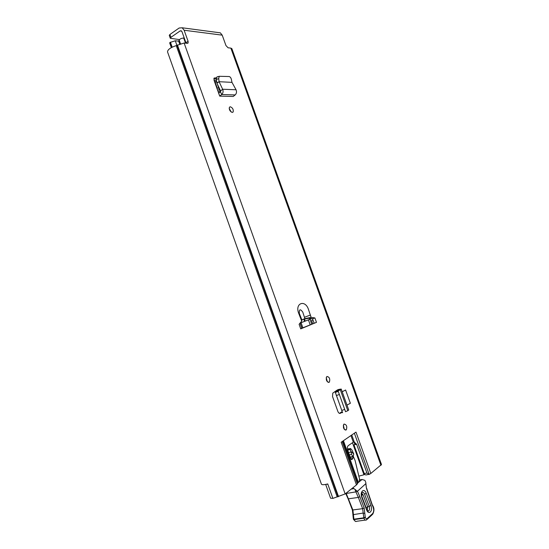 <?xml version="1.0" encoding="UTF-8"?>
<svg xmlns="http://www.w3.org/2000/svg" width="549" height="549" viewBox="0 0 549 549"><rect width="100%" height="100%" fill="white"/><g stroke="black" fill="none" stroke-linecap="round" stroke-linejoin="round"><path stroke-width="0.82" d="M232.316 112.435C229.976 111.454 229.008 109.718 229.42 107.227L230.285 106.76C232.625 107.755 233.586 109.491 233.167 111.969L232.316 112.435M326.978 376.477C329.469 377.026 330.265 378.899 329.373 382.09L329.071 382.33C326.586 381.802 325.777 379.935 326.662 376.724L326.978 376.477M344.038 424.075C346.556 424.542 347.325 426.456 346.337 429.798L346.144 429.956C343.626 429.503 342.857 427.602 343.832 424.24L344.038 424.075M316.478 322.345L314.893 317.94L311.105 317.356L308.641 309.952C305.498 299.013 294.346 302.993 298.855 313.712L301.71 321.117L299.102 324.329L300.728 328.872L316.478 322.345L300.66 328.693M186.07 43.22L185.939 42.753L188.087 41.292L188.122 42.966L187.305 43.357L184.114 43.007L176.236 45.594C170.499 47.55 167.596 49.657 167.534 51.908L321.433 484.17C321.995 484.952 324.095 484.877 327.739 483.944L332.886 498.396L345.17 493.935L356.466 484.911L341.19 442.233L355.985 432.104L370.829 473.444L381.493 464.523L231.863 48.641L230.861 48.106L380.958 465.36M218.433 32.583L220.327 32.837L222.215 35.15L225.948 45.546L228.096 47.804L230.861 48.106M188.087 41.292L184.135 30.243L182.172 27.779L179.139 28.02L169.922 34.47L170.945 37.332L180.175 30.909L181.623 31.094M342.363 412.251L340.243 413.328C339.309 413.61 338.513 412.972 337.855 411.407L332.536 396.57L332.769 393.139L336.592 390.449L338.328 390.099L335.823 391.622L337.031 391.554L335.247 392.151L335.823 391.622M345.513 411.62L338.177 391.169L345.527 411.716L347.833 410.714L340.311 389.763L341.224 389.063L338.143 389.564L336.592 390.449M346.982 405.1L350.365 403.261L345.602 390.01L342.178 391.732M216.43 77.78L214.096 78.068L214.069 80.36L219.717 96.116L233.201 96.48L235.171 94.936C236.571 93.536 236.866 91.807 236.049 89.762L231.98 82.364L231.376 79.406C230.93 77.718 230.175 76.764 229.111 76.531L219.216 76.297L218.694 78.699L219.126 81.705L231.98 82.364M304.901 318.674L302.767 312.1C300.241 308.675 299.095 309.114 299.329 313.424L301.861 319.882L304.901 318.674L311.105 317.356M370.829 473.444L369.161 474.439L354.366 433.209M343.42 440.703L358.325 482.324L359.121 481.686L359.533 478.996L355.079 460.46L353.268 456.288M358.325 482.324L357.886 482.804L342.933 441.039M342.171 441.561L357.344 483.944L357.886 482.804M357.344 483.944L356.466 484.911M368.509 474.46L366.917 474.741C365.737 475.214 364.838 474.803 364.227 473.519L366.938 473.032L356.63 444.306L354.318 442.151L353.302 442.144L348.1 445.754C347.263 446.797 347.146 448.3 347.743 450.262L350.811 458.82L351.827 459.513L352.815 458.449L353.741 454.057L352.087 450.221L350.578 448.533L347.49 449.363M350.482 457.907L350.585 457.331M364.227 473.519L353.954 444.862L356.63 444.306M366.938 473.032L369.161 474.439M229.18 108.428L231.225 112.037M326.216 377.643L327.382 381.843M343.351 425.173L344.34 429.421M302.897 319.367L309.231 318.18L312.525 318.736L314.103 323.135M180.175 30.909L181.273 30.819L181.994 31.725L185.939 42.753M216.292 78.905L213.842 78.775M342.137 411.661L339.419 413.356M332.879 498.362L330.58 498.183M327.808 484.149L326.181 484.321M167.541 51.929L321.433 484.17M345.602 390.01L342.199 391.78M342.315 412.127L339.749 413.424M337.031 391.554L340.311 389.763L338.184 390.229M338.136 391.053L337.409 391.231M335.247 392.151L342.603 412.745M344.635 409.424L341.698 410.453M347.833 410.714L348.739 409.993L341.224 389.076M219.126 81.705L216.937 83.16L220.609 90.976L220.444 91.827L218.68 93.227L219.717 96.116M217.569 76.702L216.862 77.018L216.34 79.42L216.821 82.762L218.879 81.842M216.937 83.16L216.821 82.762M219.092 81.705L222.633 89.24L220.609 90.976M236.049 89.762L222.633 89.24C223.443 91.333 223.134 93.097 221.721 94.531L219.95 95.924M170.945 37.332L170.3 38.279L169.277 35.424L169.922 34.47M170.3 38.279L179.454 39.597M301.71 321.117L301.861 319.882M312.525 318.736L314.893 317.94M358.84 476.134L363.96 474.775L352.451 442.679M364.79 474.418L363.96 474.775M347.695 450.118L350.269 449.597L349.939 448.506M348.938 448.65L347.867 448.931M349.384 454.84L351.525 454.414L351.12 451.992L348.546 452.513M351.525 454.414L353.089 456.83M350.269 449.597L351.12 451.992M353.741 454.057L351.182 451.594M367.706 510.872L368.413 510.989C369.649 510.323 369.93 508.793 369.251 506.398L364.57 494.169C363.582 492.144 362.608 491.787 361.647 493.098L361.832 497.421C359.533 491.712 364.172 487.498 366.238 493.311L370.911 505.533C373.21 511.14 368.667 515.628 366.554 509.76L361.832 497.421M361.654 493.174L362.992 494.649L367.658 506.871L367.37 510.33M352.767 487.862L353.954 488.637L351.23 489.09M357.31 491.259L354.915 489.324L355.896 491.883L357.461 491.273L359.87 496.694L358.353 497.421L355.896 491.883L346.227 493.476L352.925 510.117L353.913 519.189L354.071 519.594L363.843 518.222L365.387 517.542C365.915 518.709 366.506 519.059 367.157 518.592L366.533 519.917C365.538 520.562 364.639 519.992 363.843 518.222L362.649 508.669L358.353 497.421L348.121 498.863L345.726 493.482M346.11 493.18L345.76 493.462M372.654 505.457L372.236 504.73L372.147 505.107L366.437 488.294L365.758 482.262L364.9 480.334L362.066 479.483L359.657 479.908M357.845 482.894L362.066 479.483M354.915 489.324L353.954 488.637M357.461 491.273L365.682 483.786M311.811 318.557L299.898 323.176M355.375 444.566L354.524 442.199M312.724 323.704L311.564 320.472L312.978 319.998M214.508 81.581L216.484 81.684L216.793 82.549M217.239 83.805L219.497 90.098M214.069 80.353L216.491 80.483M184.286 38.121L183.702 38.059C181.445 38.183 179.942 38.862 179.194 40.098L178.651 41.148L179.612 43.838M171.343 47.612L169.682 42.946L170.005 42.472L175.275 40.777L178.651 41.148M217.843 89.947L219.305 90.002L220.506 91.168M214.927 81.602L217.232 88.046L218.783 88.108M216.224 81.671L215.181 82.316M222.215 35.15L184.135 30.243M184.114 43.007L345.17 493.935M310.466 315.044L304.599 317.212M353.302 442.144L350.935 435.556M351.758 435L354.318 442.151M176.236 45.594L337.216 496.955M177.053 45.217L338.102 496.694M177.416 44.97L338.534 496.625M340.243 413.328L339.831 413.431M336.578 391.183L336.372 390.607M339.913 389.159L338.163 390.243M338.211 391.32L335.288 392.35M339.289 394.518L336.352 395.555M218.694 78.699L216.34 79.42M235.171 94.936L221.721 94.531L220.444 91.827M350.818 458.84L352.815 458.449M351.058 459.28L352.533 458.991M351.47 459.582L351.827 459.513M300.104 323.093L301.923 328.172M301.065 322.709L302.876 327.78M310.171 324.761L308.421 319.889M352.616 456.61L350.187 457.084M370.911 505.533L366.108 507.64M355.635 521.481L353.522 519.484L354.071 519.594C354.86 521.344 355.759 521.9 356.768 521.262L365.298 520.088M359.87 496.694L364.186 507.997L362.649 508.669L352.383 510.021L352.938 514.701L363.15 513.068L364.817 513.493L365.229 517.131L363.692 517.817L353.913 519.189L353.371 519.08L352.911 514.88M364.186 507.997L364.817 513.493M365.229 517.131L365.387 517.542M367.206 519.313L372.064 514.852L372.613 513.59C374.047 511.613 374.054 509.06 372.627 505.938L372.147 505.107M367.157 518.592L372.613 513.59M372.647 514.351C374.356 511.05 374.37 508.099 372.675 505.499L372.627 505.938M365.778 483.497L366.437 488.294M361.626 495.267L362.992 494.649M366.554 509.76L366.753 509.335C367.775 511.092 368.324 511.647 368.413 510.989L367.528 510.694M364.57 494.169L366.238 493.311M303.727 319.031L304.544 321.302M309.204 318.187L309.657 319.436M335.418 391.265L335.597 391.766M304.379 318.818L305.182 321.062M220.574 91.676L218.097 91.594M179.194 40.098L180.422 43.549M183.702 38.059L185.528 43.165M170.005 42.472L171.762 47.392M170.416 42.191L172.187 47.173M175.275 40.777L176.895 45.313M183.524 38.039L184.114 37.641M325.674 484.424L330.587 498.204M335.665 391.725L335.487 391.217M338.232 391.416L335.309 392.453M219.216 76.297L216.862 77.018M182.172 27.779L220.327 32.837M188.122 42.966L187.545 43.357M351.037 459.252L352.582 458.95M346.337 429.798L345.191 430.052M329.373 382.09L328.233 382.399M233.167 111.969L232.364 112.435M310.02 319.305L311.743 324.109M354.064 442.11L354.977 444.649M352.87 456.878L350.296 457.386M353.522 519.484L353.371 519.08M352.383 510.021L348.121 498.863M372.236 504.737L366.615 488.171M365.874 483.559L365.806 482.688M366.753 509.335L362.045 497.01M301.82 328.213L300.001 323.135M217.5 89.933L219.305 90.002M183.462 38.039L184.1 37.606"/></g></svg>
